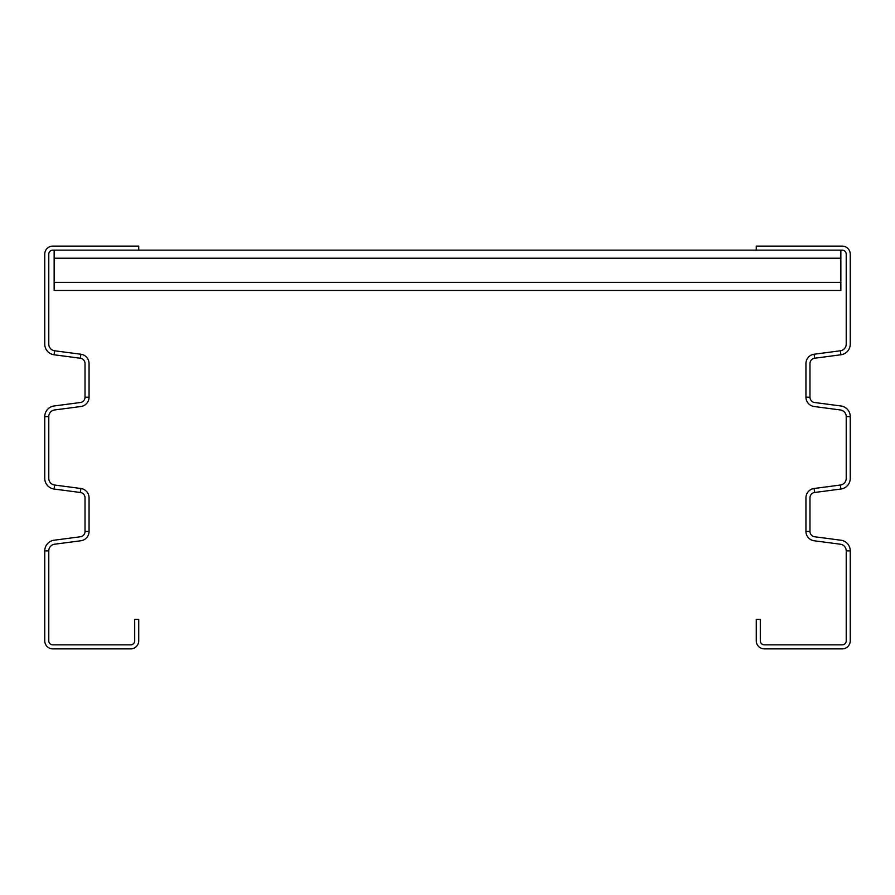<?xml version="1.0" encoding="UTF-8"?>
<svg xmlns="http://www.w3.org/2000/svg" width="895" height="895" viewBox="0 0 895 895"><rect width="100%" height="100%" fill="white"/><g stroke="black" fill="none" stroke-linecap="round" stroke-linejoin="round"><path stroke-width="1.34" d="M850.25 550.872A10.74 10.74 0 0 0 840.908 540.222L814.64 536.765A5.37 5.37 0 0 1 809.975 531.44L809.975 497.81A5.37 5.37 0 0 1 814.64 492.485L840.908 489.028A10.74 10.74 0 0 0 850.25 478.377L850.25 416.622A10.74 10.74 0 0 0 840.908 405.972L814.64 402.515A5.37 5.37 0 0 1 809.975 397.19L809.975 363.56A5.37 5.37 0 0 1 814.64 358.235L840.908 354.778A10.74 10.74 0 0 0 850.25 344.127L850.25 254.18A8.055 8.055 0 0 0 842.195 246.125L756.275 246.125L756.275 250.152L842.195 250.152A4.027 4.027 0 0 1 846.222 254.18L846.222 344.127A6.712 6.712 0 0 1 840.383 350.784L814.114 354.241A9.397 9.397 0 0 0 805.947 363.56L805.947 397.19A9.397 9.397 0 0 0 814.114 406.509L840.383 409.966A6.712 6.712 0 0 1 846.222 416.622L846.222 478.377A6.712 6.712 0 0 1 840.383 485.034L814.114 488.491A9.397 9.397 0 0 0 805.947 497.81L805.947 531.44A9.397 9.397 0 0 0 814.114 540.759L840.383 544.216A6.712 6.712 0 0 1 846.222 550.872L846.222 640.82A4.027 4.027 0 0 1 842.195 644.847L764.33 644.847A4.027 4.027 0 0 1 760.303 640.82L760.303 619.34L756.275 619.34L756.275 640.82A8.055 8.055 0 0 0 764.33 648.875L842.195 648.875A8.055 8.055 0 0 0 850.25 640.82L850.25 550.872L846.222 550.872M85.025 531.44L89.052 531.44A9.397 9.397 0 0 1 80.886 540.759L54.617 544.216A6.712 6.712 0 0 0 48.777 550.872L48.777 640.82A4.027 4.027 0 0 0 52.805 644.847L130.67 644.847A4.027 4.027 0 0 0 134.697 640.82L134.697 619.34L138.725 619.34L138.725 640.82A8.055 8.055 0 0 1 130.67 648.875L52.805 648.875A8.055 8.055 0 0 1 44.75 640.82L44.75 550.872A10.74 10.74 0 0 1 54.092 540.222L80.36 536.765A5.37 5.37 0 0 0 85.025 531.44L85.025 497.81A5.37 5.37 0 0 0 80.36 492.485L54.092 489.028A10.74 10.74 0 0 1 44.75 478.377L44.75 416.622A10.74 10.74 0 0 1 54.092 405.972L80.36 402.515A5.37 5.37 0 0 0 85.025 397.19L85.025 363.56A5.37 5.37 0 0 0 80.36 358.235L54.092 354.778A10.74 10.74 0 0 1 44.75 344.127L44.75 254.18A8.055 8.055 0 0 1 52.805 246.125L138.725 246.125L138.725 250.152L756.275 250.152M89.052 531.44L89.052 497.81A9.397 9.397 0 0 0 80.886 488.491L54.617 485.034A6.712 6.712 0 0 1 48.777 478.377L48.777 416.622A6.712 6.712 0 0 1 54.617 409.966L80.886 406.509A9.397 9.397 0 0 0 89.052 397.19L89.052 363.56A9.397 9.397 0 0 0 80.886 354.241L54.617 350.784A6.712 6.712 0 0 1 48.777 344.127L48.777 254.18A4.027 4.027 0 0 1 52.805 250.152L138.725 250.152M54.147 250.152L54.147 290.428L840.852 290.428L840.852 250.152M850.25 416.622L846.222 416.622M840.908 354.778L840.383 350.784M809.975 397.19L805.947 397.19M814.64 358.235L814.114 354.241M840.908 489.028L840.383 485.034M814.64 492.485L814.114 488.491M809.975 531.44L805.947 531.44M44.75 550.872L48.777 550.872M54.092 354.778L54.617 350.784M44.75 416.622L48.777 416.622M85.025 397.19L89.052 397.19M80.36 358.235L80.886 354.241M54.092 489.028L54.617 485.034M80.36 492.485L80.886 488.491M54.147 282.373L840.852 282.373M54.147 258.207L840.852 258.207"/></g></svg>
